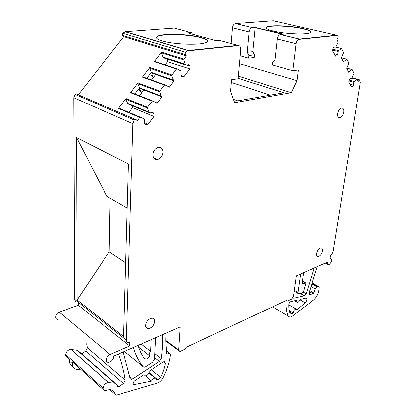 <?xml version="1.0" encoding="UTF-8"?>
<svg xmlns="http://www.w3.org/2000/svg" width="416" height="416" viewBox="0 0 416 416"><rect width="100%" height="100%" fill="white"/><g stroke="black" fill="none" stroke-linecap="round" stroke-linejoin="round"><path stroke-width="0.62" d="M352.04 77.979L357.152 79.435L358.145 81.416L359.705 79.789L360.266 82.592L333.138 251.638L331.755 254.597L330.538 255.564L330.06 258.575L330.595 258.44C332.379 259.886 331.88 261.929 329.108 264.56L328.557 264.706C327.558 264.628 327.22 263.76 327.543 262.101L296.286 275.85L293.436 296.338L291.611 299.083L288.501 300.539L287.414 299.915M341.422 57.736L346.986 59.207L348.941 63.097L346.71 68.193L348.842 72.374L349.398 71.578L348.286 71.282M346.824 68.026L352.154 69.493L354.042 73.252L351.848 78.255L350.043 78.567L349.112 79.903L348.785 82.046L351.239 86.772L352.539 86.533L350.87 86.06M185.359 54.605L122.72 35.448L123.739 36.665L186.347 55.895L185.359 54.605L185.11 53.092L185.494 52.244L187.886 50.534L237.864 45.375L236.99 45.136L237.864 45.375L237.832 45.687L237.864 45.375C239.85 45.458 240.812 46.899 240.755 49.707L238.144 78.738L231.592 79.7L230.589 91.374L234.681 102.695L291.247 92.659L296.993 80.636L298.324 69.914L292.776 70.725L296.041 43.69C296.478 41.21 297.513 39.681 299.146 39.094L336.591 35.235L273.218 20.805L336.591 35.235L338.203 36.27L337.932 38.21L337.059 39.447L338.161 42.328L335.889 46.992L333.939 47.226L332.951 48.62L332.628 50.913L335.348 56.16L336.752 55.973L335.026 55.536M335.592 47.029L341.635 48.558L343.658 52.588L341.39 57.777L343.6 62.104L344.167 61.298L343.044 61.012M346.772 59.088L344.167 61.298M351.952 69.378L349.398 71.578M356.954 79.326L354.453 81.515L349.092 80.033M341.411 48.433L338.749 50.658L332.868 49.213M122.72 35.448L122.772 33.285L125.45 31.71L174.294 28.106L190.861 32.609L174.294 28.106M188.287 50.466L125.45 31.71L188.287 50.466L188.266 50.799L188.287 50.466M236.99 45.136L219.003 40.253L236.99 45.136M239.502 63.638L296.993 80.636M291.247 92.659L238.378 76.118M292.776 70.725L272.345 64.906L272.641 62.166L274.976 59.977L277.28 39.005C277.685 36.577 278.704 35.084 280.337 34.523L283.379 34.221L255.18 27.404L252.366 27.633L235.674 23.577L273.218 20.805L274.144 21.018M298.511 38.844L280.576 34.486L299.385 39.057L299.348 39.343L299.385 39.057L298.511 38.844M336.752 55.973L337.724 54.595L334.058 53.674M337.724 54.595L338.177 51.475L332.738 50.133M338.177 51.475L338.749 50.658M352.539 86.533L353.454 85.212L349.908 84.214M353.454 85.212L353.912 82.3L348.956 80.922M353.912 82.3L354.453 81.515M57.808 319.431C54.319 319.363 55.494 313.347 59.244 312.146L78.234 305.172L129.724 345.982L110.178 354.51C106.314 356.008 104.905 362.461 108.451 362.326L108.727 362.315C111.862 361.442 113.558 359.382 113.807 356.127L180.154 326.94L178.63 349.976L179.733 351.468L180.56 351.265L184.688 349.326L186.009 347.402L287.732 299.764L288.501 300.539M129.724 345.982L129.844 342.285L127.925 342.54C126.875 342.248 126.35 341.442 126.35 340.122L132.87 123.713L134.217 119.98L135.19 119.33L136.162 119.636L137.275 120.817L139.802 117.478L140.436 117.244L119.101 108.196L118.472 108.41L126.027 98.54L125.913 99.294L127.65 103.35L128.372 104.13L149.822 112.96L149.105 112.169L127.65 103.35M78.234 305.172L78.229 302.983M132.87 123.713L73.757 97.729L74.698 299.442C74.781 300.924 75.499 301.746 76.861 301.902M73.757 97.729L74.942 94.328L75.868 93.756L76.825 94.068M180.851 75.358L184.075 76.445L181.948 76.731L180.835 75.338L181.054 71.521L180.388 70.684L177.029 68.822L176.431 69.014L171.928 74.974L149.843 67.418L142.444 77.09L143.447 77.095M176.431 69.014L154.242 61.672L161.564 52.104L161.439 52.863L162.984 57.07L163.649 57.897L185.936 65.042L185.281 64.199L162.984 57.07M186.347 55.895L183.924 59.103L161.564 52.104M123.739 36.665L78.265 94.791M139.459 95.789L143.91 89.944L161.99 96.814L157.004 103.433L156.296 102.632L152.506 100.901L147.54 107.234L126.027 98.54M152.142 101.145L130.52 92.669L137.998 82.898L137.878 83.652L139.552 87.766L134.815 93.969M151.486 79.992L155.714 74.443L174.028 80.844L169.094 87.391L168.407 86.57L164.7 84.755L159.801 91.016L137.998 82.898M144.664 122.819L148.117 124.306L145.86 124.722L144.643 123.422L144.778 119.647L144.056 118.867L140.436 117.244M148.117 124.306L153.993 116.485L132.564 107.604L132.616 105.877M128.892 112.429L132.564 107.604M153.993 116.485L154.112 113.75L151.481 112.674M154.112 113.75L152.916 112.429L149.822 112.96M149.105 112.169L147.415 108.014L147.54 107.234M130.52 92.669L131.139 92.461L131.929 92.841M143.91 89.944L139.24 88.171M161.99 96.814L161.294 96.008L139.552 87.766M161.294 96.008L159.671 91.796L159.801 91.016M155.714 74.443L150.987 72.79M174.028 80.844L173.352 80.018L151.33 72.337L149.718 68.177L149.843 67.418M173.352 80.018L171.792 75.754L171.928 74.974M154.242 61.672L155.074 61.615M184.075 76.445L189.769 68.869L167.523 61.651L167.643 59.176M165.043 64.912L167.523 61.651M189.769 68.869L189.94 66.108L186.43 64.984M189.94 66.108L188.848 64.693L185.936 65.042M185.281 64.199L183.784 59.883L183.924 59.103M219.003 40.253L215.67 40.565L187.543 32.874L190.861 32.609L190.845 32.9L190.861 32.609C192.083 32.562 192.977 33.202 193.554 34.518M248.638 58.157L254.212 57.481L254.472 54.829L248.893 55.489L248.638 58.157L240.209 55.76M231.176 43.56L232.502 27.82C232.835 25.522 233.813 24.118 235.435 23.608L252.366 27.633L252.34 27.903L252.366 27.633L235.435 23.608M252.127 27.664C250.5 28.194 249.506 29.63 249.148 31.98L247.244 52.281L248.893 55.489M247.244 52.281L252.829 51.652L254.472 54.829M317.221 266.64L309.109 292.718L309.743 294.414L313.154 293.8L313.903 292.937L315.234 288.777L316.81 286.718L318.183 286.203C319.02 286.26 319.363 286.941 319.212 288.246L318.828 290.716C318.053 294.616 316.228 297.773 313.352 300.18L292.084 316.326L289.874 317.236L288.231 316.155C286.369 312.036 285.667 306.821 286.135 300.513M314.345 267.904L306.134 293.727L304.325 295.74L300.331 293.509M292.963 297.684L293.857 298.152L304.325 295.74M303.576 272.641L302.208 282.178L302.968 283.598L305.947 283.031L303.649 290.961L301.73 293.212L298.719 293.831L297.97 292.443L300.591 273.957M295.922 308.974C294.32 309.499 293.42 310.809 293.207 312.91L290.961 314.35L290.207 313.83C289.12 311.324 288.642 308.246 288.766 304.59C289 303.072 289.697 302.063 290.846 301.558L296.629 300.201C296.332 301.522 296.587 302.229 297.398 302.318C298.548 302.084 299.406 301.116 299.988 299.416L305.88 298.054C307.315 298.854 307.065 300.44 305.141 302.812L296.785 309.884L295.922 308.974L288.756 304.808M109.585 389.392L116.116 395.2L113.864 391.378L110.422 389.386L104.811 390.598L103.085 389.454L103.1 388.149C103.745 384.909 105.534 383.042 108.467 382.543L114.816 383.172L116.215 384.041L117.733 386.667M116.116 395.2L157.253 383.063C159.635 382.231 161.569 380.448 163.056 377.707C167.086 369.673 169.562 361.811 170.482 354.125L166.452 350.766M166.119 333.112C165.589 339.035 165.724 344.526 166.52 349.586L166.301 353.413L166.743 354L170.05 353.486M118.55 354.042C121.628 362.414 123.848 371.098 125.211 380.089L123.484 383.469L85.774 351.026L81.63 353.907M118.258 387.124L123.484 383.469M151.19 339.685L150.639 351.406C149.063 353.35 148.808 354.879 149.874 355.987C148.71 357.937 147.306 358.972 145.673 359.076L144.295 358.389C141.632 354.728 139.584 350.407 138.148 345.42M155.594 337.745L154.528 359.102L152.651 362.149L145.6 366.782L144.232 367.234L143.395 366.85C138.98 361.66 135.621 355.228 133.318 347.542M162.438 334.734C162.848 342.441 162.438 350.392 161.205 358.597L159.375 361.369L154.601 357.646M123.178 352.004L130.14 378.648L131.206 379.454L132.662 378.981L159.375 361.369M133.016 383.427L134.29 384.55L133.91 384.576C132.574 383.843 132.798 382.606 134.586 380.864L144.045 374.598L145.35 375.846C147.727 375.31 149.022 373.745 149.245 371.155L163.067 361.998L164.325 361.566L165.391 363.303C164.59 367.89 163.02 372.549 160.68 377.281L157.778 379.829L149.1 372.528M134.29 384.55L151.559 381.082C152.454 379.215 153.65 378.217 155.137 378.082C156.109 378.201 156.515 378.877 156.359 380.115L157.778 379.829M151.33 72.337L146.78 78.296M139.532 88.28L139.469 90.262L140.993 91.978L142.054 92.383M151.143 72.842L151.055 75.072L152.547 76.83L153.613 77.204M66.877 356.902L65.707 355.846L65.692 354.593C66.243 351.51 67.964 349.794 70.86 349.456L77.168 350.345L78.577 351.244L115.372 383.308M86.596 343.814L87.402 347.854L85.774 351.026M305.947 283.031L302.364 281.086M293.207 312.91L289.177 310.471M103.085 389.454L72.358 361.832L72.368 363.74L69.399 361.057L69.384 359.154L65.707 355.846M80.486 369.138L77.184 369.491C74.136 369.044 72.53 367.125 72.368 363.74M73.528 362.882L72.358 361.832M149.687 355.836L138.705 347.235M150.639 351.406L141.196 344.079M151.559 381.082L145.439 375.851M142.719 91.51L139.469 90.262M154.352 76.232L151.055 75.072M72.94 366.532C70.673 365.69 69.493 363.865 69.399 361.057M110.131 198.172L109.19 251.857L77.09 299.988L123.573 336.487L128.435 163.909L76.591 137.66L106.902 196.31L127.192 208.021M77.09 299.988L76.591 137.66M125.648 262.813L109.19 251.857M154.742 321.521C154.742 319.389 153.832 318.276 152.001 318.183C148.512 318.911 146.385 321.303 145.626 325.348C145.636 327.454 146.541 328.557 148.335 328.656C151.83 327.943 153.967 325.562 154.742 321.521M343.814 112.263C344.084 109.439 343.34 108.04 341.578 108.072C339.622 108.711 338.317 110.568 337.662 113.63C337.407 116.444 338.146 117.832 339.888 117.801C341.843 117.166 343.153 115.326 343.814 112.263M322.499 251.02C322.722 249.038 322.187 248.024 320.908 247.978C318.833 248.55 317.418 250.38 316.67 253.474C316.462 255.44 316.987 256.448 318.256 256.5C320.33 255.934 321.745 254.108 322.499 251.02M162.984 152.35C162.89 148.876 161.392 147.212 158.475 147.352C155.288 148.283 153.436 150.691 152.927 154.58C153.052 158.023 154.539 159.676 157.394 159.541C160.597 158.636 162.458 156.239 162.984 152.35M233.47 99.346L237.754 100.833L283.878 92.726L238.181 78.291M270.374 95.103L231.358 82.441M266.526 28.408L266.625 27.477C269.235 25.095 290.701 25.912 302.692 28.777C307.606 29.926 310.201 31.049 310.487 32.146C310.201 31.049 307.606 29.926 302.692 28.777C290.701 25.912 269.235 25.095 266.625 27.477L266.266 27.914L266.651 27.206C265.361 28.345 267.602 29.64 273.364 31.096C285.184 34.102 307.882 34.97 310.144 32.557C311.366 31.325 308.896 29.978 302.723 28.512C290.732 25.646 269.261 24.83 266.651 27.206M157.035 38.584L157.108 36.852C161.08 33.467 188.401 34.117 200.933 37.773C205.005 38.912 207.158 40.066 207.381 41.246C207.158 40.066 205.005 38.912 200.933 37.773C188.401 34.117 161.08 33.467 157.108 36.852L156.473 37.674L157.123 36.54C155.438 37.882 157.102 39.333 162.126 40.888C174.299 44.772 203.372 45.443 206.773 42.032C208.437 40.565 206.497 39.042 200.954 37.471C188.417 33.821 161.096 33.166 157.123 36.54M237.832 45.687L188.266 50.799L237.832 45.687M336.554 35.511L299.348 39.343L336.554 35.511M255.18 27.404L255.148 27.68L252.34 27.903L255.148 27.68L282.516 34.304L255.148 27.68L252.829 51.652M190.845 32.9L188.375 33.103L190.845 32.9M358.951 80.246L357.334 79.804M341.427 57.845L346.632 59.16M346.757 68.125L351.806 69.456M351.972 78.078L356.814 79.404M335.301 47.06L341.271 48.506M185.494 52.244L122.772 33.285M296.041 43.69L277.28 39.005M178.63 349.976L165.802 340.46M110.178 354.51L59.244 312.146M74.698 299.442L126.35 340.122M134.191 120.021L74.916 94.364M134.217 119.98L74.942 94.328M139.802 117.478L118.472 108.41M164.351 84.994L142.444 77.09M147.415 108.014L125.913 99.294M152.714 100.906L131.139 92.461M159.671 91.796L137.878 83.652M164.871 84.755L143.052 76.892M171.792 75.754L149.718 68.177M176.899 68.775L154.835 61.485M183.784 59.883L161.439 52.863M249.148 31.98L232.502 27.82M309.878 294.398L309.109 293.972M313.154 293.8L309.374 291.72M313.903 292.937L309.67 290.612M315.234 288.777L310.84 286.39M316.81 286.718L311.568 283.889M317.559 286.369L311.761 283.244M288.231 316.155L272.62 306.842M297.97 292.443L294.268 290.368M293.857 298.152L292.984 297.653M306.134 293.727L303.129 292.058M292.126 313.825L289.645 312.322M305.141 302.812L299.884 299.744M103.1 388.149L65.692 354.593M108.581 382.554L70.97 349.466M114.816 383.172L77.168 350.345M118.95 386.87L116.735 384.94M125.211 380.089L87.402 347.854M166.858 353.99L166.306 353.569M169.936 353.496L166.447 350.854M113.864 391.378L112.039 389.756M143.395 366.85L124.374 351.478M132.662 378.981L129.334 376.184M161.205 358.597L154.799 353.642M163.4 361.806L165.391 363.303M151.258 369.819L160.68 377.281M303.118 283.582L302.281 283.13M359.538 79.789L352.18 77.782M187.886 50.534L125.06 31.767M299.146 39.094L280.337 34.523M330.595 258.44L330.122 258.201M327.683 264.264L325.333 263.073M178.708 350.709L165.807 341.125M135.19 119.33L75.868 93.756M140.182 117.218L118.851 108.165M152.506 100.901L130.879 92.43M164.7 84.755L142.787 76.861M176.764 68.786L154.57 61.448M309.743 294.414L309.171 294.096M318.183 286.203L311.886 282.818M298.106 293.488L294.143 291.268M293.654 298.178L293.03 297.82M296.676 301.907L294.554 300.69M290.243 313.908L290.961 314.35M108.467 382.543L70.86 349.456M166.743 354L166.332 353.683M145.673 359.076L143.655 357.479M131.206 379.454L130.094 378.513M133.047 383.812L133.91 384.576M155.137 378.082L148.907 373.027M302.968 283.598L302.349 283.265M145.787 326.758L148.335 328.656M338.39 117.317L339.888 117.801M316.992 255.866L318.256 256.5M153.634 157.747L157.394 159.541"/></g></svg>
